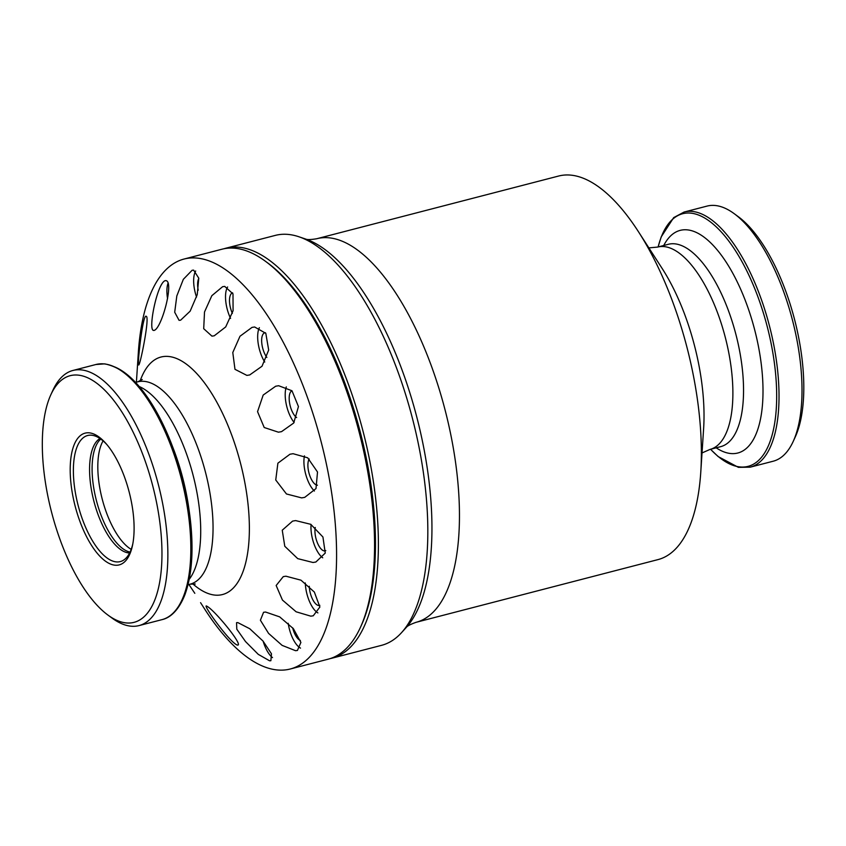 <?xml version="1.0" encoding="UTF-8"?>
<svg xmlns="http://www.w3.org/2000/svg" width="846" height="846" viewBox="0 0 846 846"><rect width="100%" height="100%" fill="white"/><g stroke="black" fill="none" stroke-linecap="round" stroke-linejoin="round"><path stroke-width="1.27" d="M309.213 458.987A14.245 5.848 -104.5 0 0 309.34 474.289A14.245 5.848 -104.5 0 0 317.271 485.192A14.245 5.848 -104.5 0 0 317.43 485.202M315.251 527.481A14.245 5.848 -104.5 0 0 317.165 542.233A14.245 5.848 -104.5 0 0 324.325 550.915A14.245 5.848 -104.5 0 0 325.213 550.841A14.245 5.848 -104.5 0 0 325.773 550.619M309.276 586.289A14.245 5.848 -104.5 0 0 318.646 605.482A14.245 5.848 -104.5 0 0 319.534 605.419A14.245 5.848 -104.5 0 0 319.841 605.313M206.953 606.275C214.651 610.04 245.594 647.93 236.912 644.927C228.557 641.173 200.798 601.971 206.953 606.275L206.424 606.159M237.62 645.012L236.912 644.927M188.912 584.491L194.813 593.321M146.284 316.351C150.006 317.218 139.505 368.919 138.564 364.763C137.348 364.034 142.868 312.819 146.284 316.351L145.903 316.182M166.102 280.65C174.466 282.183 160.613 332.235 153.327 330.384C147.786 329.009 158.149 279.074 166.102 280.65L165.181 280.629M154.12 330.437L153.327 330.384M193.639 270.138L198.768 278.186L197.224 294.694L190.149 311.169L180.621 320.19L179.066 320.327L174.699 312.237L176.814 295.941L183.339 279.317L192.116 270.265L193.639 270.138M224.729 286.403L232.999 293.879L233.084 310.715L225.702 326.926L214.228 335.809L211.944 336.137L203.706 328.703L204.51 311.994L211.828 295.698L222.625 286.688L224.729 286.403M254.614 326.979L265.813 333.324L268.679 350.043L262.017 366.233L249.718 374.937L246.895 375.402L234.977 369.321L232.787 352.528L239.978 336.264L252.002 327.402L254.614 326.979M278.641 385.723L291.986 390.767L298.448 406.566L293.71 423.021L281.528 431.65L278.429 432.19L264.206 427.516L257.544 411.642L263.18 395.061L275.669 386.231L278.641 385.723M293.065 453.699L307.669 457.792L317.514 472.005L316.002 488.576L304.75 497.353L301.652 497.892L286.456 493.969L275.743 479.989L277.89 463.185L289.935 454.249L293.065 453.699M295.614 520.586L310.757 524.309L322.939 537.009L325.245 553.083L315.865 562.019L312.999 562.495L297.729 558.635L284.785 546.273L282.247 530.209L292.579 521.115L295.614 520.586M285.916 576.2L300.975 580.176L314.352 592.052L319.883 607.026L313.253 615.793L310.82 616.163L296.132 611.795L282.448 600.068L276.156 585.506L283.273 576.623L285.916 576.2M265.581 612.039L279.666 616.871L293.361 628.652L300.901 642.41L297.422 650.458L295.54 650.69L282.109 645.371L268.573 633.39L260.399 620.224L263.561 612.293L265.581 612.039M237.821 622.603L249.75 628.737L263.011 641.057L271.471 653.799L270.868 660.715L269.578 660.789L258.252 654.349L245.499 641.543L236.795 629.191L236.563 622.667L237.821 622.603M200.565 602.68L204.954 609.501A211.743 86.863 -104.5 0 0 277.192 669.958A211.743 86.863 -104.5 0 0 290.294 668.996L328.248 659.161A211.743 86.863 -104.5 0 0 360.396 627.446A211.743 86.863 -104.5 0 0 359.201 432.391A211.743 86.863 -104.5 0 0 265.496 261.319A211.743 86.863 -104.5 0 0 235.093 248.248A211.743 86.863 -104.5 0 0 221.99 249.21L184.037 259.045A211.743 86.863 -104.5 0 0 138.342 352.518L136.407 382.18M290.294 668.996A211.743 86.863 -104.5 0 0 324.98 457.58A211.743 86.863 -104.5 0 0 197.139 258.093A211.743 86.863 -104.5 0 0 184.037 259.045M107.939 615.074L111.989 618.045A131.775 54.059 -104.5 0 0 130.908 626.177A131.775 54.059 -104.5 0 0 139.061 625.585A131.775 54.059 -104.5 0 0 160.645 494.011A131.775 54.059 -104.5 0 0 81.089 369.871A131.775 54.059 -104.5 0 0 72.936 370.463A131.775 54.059 -104.5 0 0 52.928 390.196L50.834 394.765A127.408 52.272 -104.5 0 0 51.553 512.137A127.408 52.272 -104.5 0 0 107.939 615.074A127.408 52.272 -104.5 0 0 126.234 622.931A127.408 52.272 -104.5 0 0 156.933 504.396A127.408 52.272 -104.5 0 0 78.065 375.106A127.408 52.272 -104.5 0 0 50.834 394.765M115.014 565.202A68.05 27.918 -104.5 0 0 132.589 545.004A68.05 27.918 -104.5 0 0 106.416 444.044A68.05 27.918 -104.5 0 0 89.285 432.835A68.05 27.918 -104.5 0 0 72.883 496.147A68.05 27.918 -104.5 0 0 115.014 565.202M107.241 445.017A65.121 26.712 -104.5 0 0 92.066 435.267A65.121 26.712 -104.5 0 0 91.643 435.214A65.121 26.712 -104.5 0 0 75.95 495.798A65.121 26.712 -104.5 0 0 116.262 561.892A65.121 26.712 -104.5 0 0 124.309 559.64A65.121 26.712 -104.5 0 0 132.833 543.745M99.955 438.503A59.527 24.418 -104.5 0 0 93.631 500.198A59.527 24.418 -104.5 0 0 128.772 552.935A59.527 24.418 -104.5 0 0 129.628 552.988M360.396 627.446L361.443 625.162A209.565 85.975 -104.5 0 0 360.259 432.116A209.565 85.975 -104.5 0 0 267.516 262.799L265.496 261.319M263.138 641.205A22.715 9.317 -104.5 0 0 272.518 657.606M288.211 623.301A22.715 9.317 -104.5 0 0 300.499 648.11M292.653 627.827A14.245 5.848 -104.5 0 0 300.372 640.433M305.3 582.968A22.715 9.317 -104.5 0 0 317.895 612.906M311.074 524.499A22.715 9.317 -104.5 0 0 322.738 557.8M304.444 455.857A22.715 9.317 -104.5 0 0 314.416 491.018M286.297 386.908A22.715 9.317 -104.5 0 0 294.112 422.429M291.997 390.767A14.245 5.848 -104.5 0 0 289.618 403.204A14.245 5.848 -104.5 0 0 296.639 417.543M259.352 327.698A22.715 9.317 -104.5 0 0 264.745 362.035M265.464 332.764A14.245 5.848 -104.5 0 0 264.756 332.838A14.245 5.848 -104.5 0 0 261.742 342.704A14.245 5.848 -104.5 0 0 266.85 357.414M227.606 286.984A22.715 9.317 -104.5 0 0 230.577 318.392M232.629 292.843A14.245 5.848 -104.5 0 0 232.608 292.853A14.245 5.848 -104.5 0 0 232.375 313.39M195.69 270.995A22.715 9.317 -104.5 0 0 196.547 297.073M198.799 278.471A14.245 5.848 -104.5 0 0 198.218 290.178M167.952 283.463A22.715 9.317 -104.5 0 0 167.571 298.712M684.086 212.05A131.775 54.059 -104.5 0 1 773.815 345.168A131.775 54.059 -104.5 0 1 750.212 467.172L773.181 461.218A131.775 54.059 -104.5 0 0 793.188 441.475L795.282 436.906A127.408 52.272 -104.5 0 0 798.761 338.04A127.408 52.272 -104.5 0 0 738.177 216.608L734.127 213.626A131.775 54.059 -104.5 0 0 707.055 206.096L684.086 212.05L673.68 217.623L661.202 236.891L658.082 246.958M793.188 441.475A131.775 54.059 -104.5 0 0 796.784 339.214A131.775 54.059 -104.5 0 0 734.127 213.626M316.721 238.741A198.112 81.269 -104.5 0 1 451.627 438.884A198.112 81.269 -104.5 0 1 416.137 622.296L658.019 559.597A198.112 81.269 -104.5 0 0 700.774 472.153A198.112 81.269 -104.5 0 0 693.509 376.184A198.112 81.269 -104.5 0 0 638.444 231.709A198.112 81.269 -104.5 0 0 558.603 176.042L316.721 238.741C310.757 239.735 306.982 239.82 305.417 238.974L298.924 236.774A211.743 86.863 -104.5 0 0 275.257 235.41L225.84 248.216A211.743 86.863 -104.5 0 0 223.926 248.766M330.162 658.6A211.743 86.863 -104.5 0 0 332.097 658.156L381.514 645.35A211.743 86.863 -104.5 0 0 401.533 632.66A211.743 86.863 -104.5 0 0 419.447 449.321A211.743 86.863 -104.5 0 0 298.924 236.774M332.097 658.156A211.743 86.863 -104.5 0 0 370.019 462.128A211.743 86.863 -104.5 0 0 225.84 248.216M360.914 626.294A209.565 85.975 -104.5 0 0 367.164 462.529A209.565 85.975 -104.5 0 0 266.511 262.07M192.708 583.782A122.681 50.326 -104.5 0 0 214.969 595.108A122.681 50.326 -104.5 0 0 244.526 480.972A122.681 50.326 -104.5 0 0 168.576 356.473A122.681 50.326 -104.5 0 0 140.129 380.943M195.246 584.004L190.202 584.163A104.513 42.871 -104.5 0 0 207.323 479.809A104.513 42.871 -104.5 0 0 144.222 381.356A104.513 42.871 -104.5 0 0 137.761 381.832L135.582 382.392M189.24 579.298A104.513 42.871 -104.5 0 0 193.142 475.431A104.513 42.871 -104.5 0 0 139.273 386.548M176.285 609.585A130.517 53.541 -104.5 0 0 189.335 511.946L188.753 507.875A115.003 47.175 -104.5 0 0 173.546 449.205L172.076 445.366A130.517 53.541 -104.5 0 0 113.248 366.371M104.058 363.907A131.775 54.059 -104.5 0 0 95.905 364.51L104.682 363.865C129.935 368.909 152.396 396.076 172.076 445.366A130.517 53.541 -104.5 0 1 189.335 511.946C194.03 546.061 192.55 573.673 184.904 594.78C177.66 612.853 168.259 618.299 162.03 619.632A131.775 54.059 -104.5 0 0 183.614 488.057A131.775 54.059 -104.5 0 0 104.058 363.907M100.769 439.074A59.527 24.418 -104.5 0 0 96.402 500.515A59.527 24.418 -104.5 0 0 130.062 552.089M103.085 440.903A60.521 24.83 -104.5 0 0 102.197 499.003A60.521 24.83 -104.5 0 0 131.193 549.361M710.587 449.279A130.517 53.541 -104.5 0 0 771.531 345.57A130.517 53.541 -104.5 0 0 713.897 224.74A130.517 53.541 -104.5 0 0 658.135 246.937M716.181 447.82A115.003 47.175 -104.5 0 0 758.471 346.574A115.003 47.175 -104.5 0 0 713.411 245.626A115.003 47.175 -104.5 0 0 663.74 245.488M657.596 247.085A104.513 42.871 -104.5 0 1 728.755 352.666A104.513 42.871 -104.5 0 1 710.037 449.416L720.697 446.656A104.513 42.871 -104.5 0 0 739.415 349.895A104.513 42.871 -104.5 0 0 668.255 244.314L657.596 247.085L648.871 247.878M700.774 472.153L703.629 428.446A131.775 54.059 -104.5 0 0 698.796 364.615A131.775 54.059 -104.5 0 0 662.175 268.52L638.444 231.709M416.137 622.296C410.437 624.316 407.106 626.082 406.143 627.584A207.852 85.266 -104.5 0 0 423.719 447.608A207.852 85.266 -104.5 0 0 305.417 238.974M95.905 364.51L72.936 370.463M162.03 619.632L139.061 625.585M190.202 584.163L188.034 584.723M142.244 379.505L137.761 381.832M710.037 449.416L702.021 452.948M406.143 627.584L401.533 632.66M750.212 467.172L738.41 467.352L718.148 456.565L710.534 449.289"/></g></svg>
